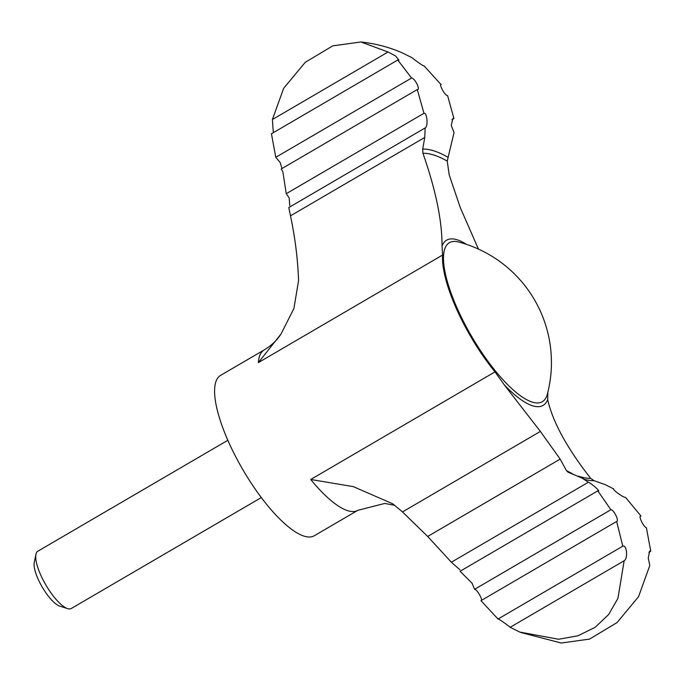 <?xml version="1.0" encoding="UTF-8"?>
<svg xmlns="http://www.w3.org/2000/svg" width="685" height="685" viewBox="0 0 685 685"><rect width="100%" height="100%" fill="white"/><g stroke="black" fill="none" stroke-linecap="round" stroke-linejoin="round"><path stroke-width="1.03" d="M572.283 473.609A185.318 56.564 -120.3 0 1 566.375 470.509L560.176 459.104L540.379 431.43L504.22 384.756L494.99 371.886A92.869 28.342 59.7 0 1 442.613 255.025L442.03 246.001C442.15 220.964 435.788 190.053 422.936 153.26L422.714 149.065L424.76 137.445L425.154 127.932L288.796 207.546L290.491 215.835C295.098 237.575 297.795 259.153 298.583 280.567L293.908 308.507L281.021 334.015L258.339 362.622A92.869 28.342 -120.3 0 1 264.239 349.898L220.613 375.371A92.869 28.342 -120.3 0 0 242.961 469.859A92.869 28.342 -120.3 0 0 314.261 535.764L357.895 510.291A92.869 28.342 -120.3 0 1 310.716 479.483L353.323 486.633L392.719 503.792L402.138 511.609L427.68 536.458L451.364 562.231L459.969 569.783M474.568 589.323L610.892 509.734C613.897 509.571 619.831 521.73 616.277 521.662L480.981 600.659C483.61 601.267 477.334 589.314 474.568 589.323L472.136 583.355L460.106 571.256L597.808 490.862C601.635 492.369 592.131 483.91 588.364 482.24L451.364 562.231M478.43 249.083L460.337 207.718L449.223 174.983L447.228 161.121L454.044 132.565L451.278 125.509L452.819 118.599L453.915 118.505L451.963 119.652M261.302 497.558L71.308 608.486A33.163 10.121 -120.3 0 1 67.627 608.614L59.715 606.097A26.664 8.134 -120.3 0 1 42.205 587.071A26.664 8.134 -120.3 0 1 34.25 562.479L35.945 554.353A33.163 10.121 -120.3 0 1 37.863 551.202L227.848 440.275M67.627 608.614A33.163 10.121 -120.3 0 1 45.844 584.947A33.163 10.121 -120.3 0 1 35.945 554.353M520.78 632.486L561.246 643.027L589.528 639.105L617.065 622.571L638.557 596.652L649.791 565.476L648.241 557.89L649.697 551.065L650.75 551.228L646.4 527.69C643.592 527.107 637.812 515.094 640.972 516.01L625.533 497.378C623.384 497.815 612.09 489.33 613.709 488.936L605.189 484.637L594.083 480.69A189.034 57.694 -120.3 0 1 584.442 479.354M547.872 392.145L547.692 399.569C552.589 421.669 566.915 447.93 590.667 478.37L594.083 480.69M560.176 459.104L427.68 536.458M588.364 482.24L582.207 478.147L568.011 472.171L566.375 470.509M388.044 52L360.944 41.973L332.782 45.844L305.245 62.318L283.658 88.296L272.399 119.524L388.044 52L395.656 56.042L398.91 60.117L397.762 60.015L271.44 133.772L275.781 157.31L280.071 162.362L282.014 168.519M273.315 132.676L272.399 119.524M275.781 157.31L411.582 78.022C415.016 78.236 420.787 90.257 417.285 89.538L281.21 168.989L282.862 171.695L286.244 193.701L289.156 197.828L289.781 205.671M417.799 89.461L417.285 89.538L423.964 113.29L286.244 193.701M616.671 521.55L622.785 546.185C626.655 544.173 628.273 558.635 624.155 560.741L510.162 627.297L519.804 632.075L558.566 639.259L577.917 635.8L595.162 627.314L608.717 614.436L617.947 598.33L624.155 560.741M453.915 118.505L447.613 95.677C444.856 95.695 438.571 83.733 441.208 84.341L440.703 84.632M440.892 84.409L424.169 65.966C423.09 66.351 411.685 57.6 412.027 57.703L402.386 52.925C389.534 47.274 375.722 43.626 360.944 41.973M650.75 551.228L648.866 552.324M411.582 78.022L397.762 60.015M423.964 113.29C427.089 112.28 428.399 126.597 425.154 127.932L425.222 127.898M598.502 491.008L597.808 490.862L610.892 509.734M510.162 627.297C510.479 627.383 499.108 618.666 498.012 619.034L480.981 600.659M622.785 546.185L498.012 619.034M424.76 137.445L290.491 215.835M494.99 371.886L310.716 479.483M442.613 255.025L258.339 362.622M547.692 399.569A95.66 29.198 -120.3 0 1 504.22 384.756M590.667 478.37A185.318 56.564 -120.3 0 1 578.388 476.126M442.03 246.001A95.66 29.198 -120.3 0 1 466.434 244.348M547.383 394.08A92.09 28.102 -120.3 0 1 534.249 402.626A92.09 28.102 -120.3 0 1 459.644 313.653A92.09 28.102 -120.3 0 1 458.59 242.002A124.704 124.704 0 0 1 547.383 394.08M422.936 153.26A185.318 56.564 -120.3 0 1 447.228 161.121M540.379 431.43L402.48 511.943M422.714 149.065A189.034 57.694 -120.3 0 1 447.767 157.165M281.013 334.015C277.065 340.214 271.474 345.514 264.239 349.898M357.895 510.291L384.722 503.458L394.825 505.333M393.224 504.16L392.71 503.8M584.759 479.491L582.199 478.156"/></g></svg>
